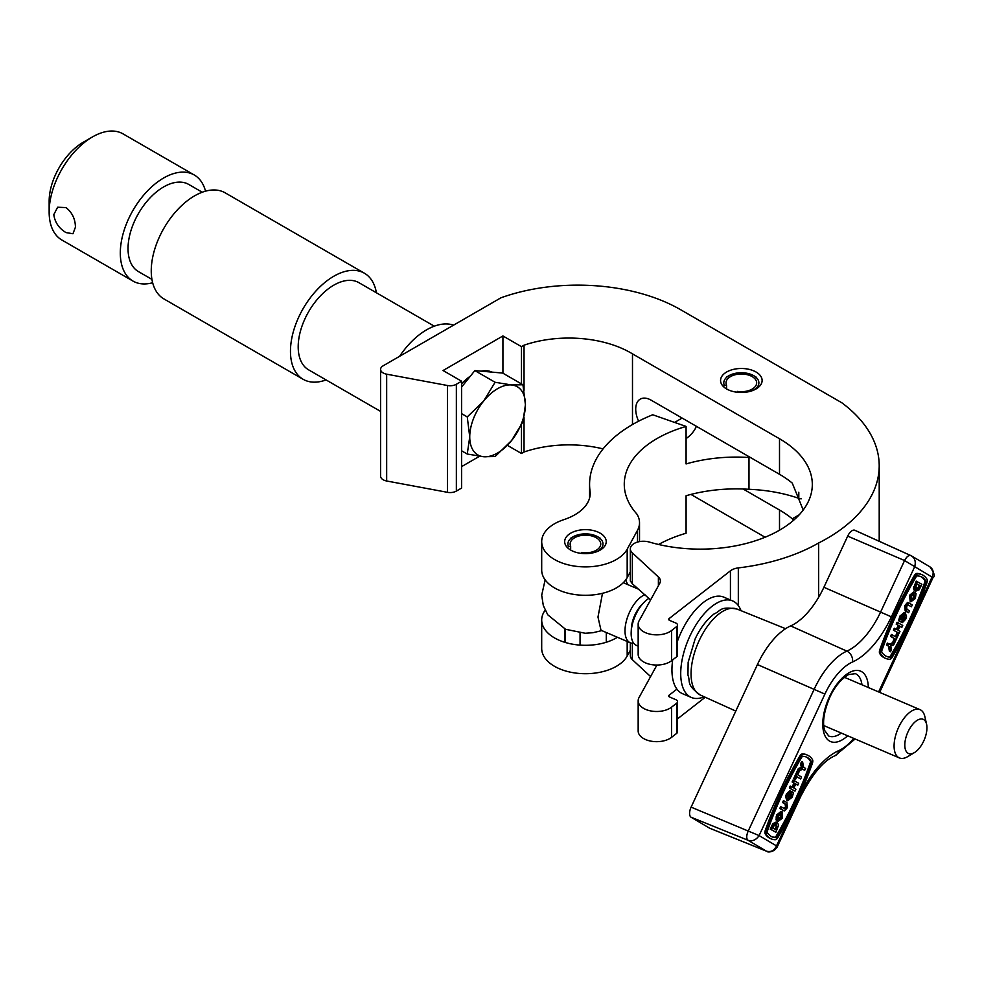 <?xml version="1.0" encoding="UTF-8"?>
<svg xmlns="http://www.w3.org/2000/svg" width="983" height="983" viewBox="0 0 983 983"><rect width="100%" height="100%" fill="white"/><g stroke="black" fill="none" stroke-linecap="round" stroke-linejoin="round"><path stroke-width="1.47" d="M630.336 548.833A13.123 7.581 0 0 0 632.327 552.839L658.389 576.972A13.123 7.581 180 0 1 660.379 580.978A13.123 7.581 180 0 1 659.765 583.275L639.036 620.924A18.517 10.69 0 0 0 638.164 624.168A18.517 10.69 0 0 0 650.881 634.318A18.517 10.69 0 0 0 671.561 630.533L676.685 626.552A4.374 2.531 0 0 0 677.545 625.053A4.374 2.531 0 0 0 676.255 623.259A4.374 2.531 0 0 0 675.776 623.013L669.558 620.359A2.187 1.266 180 0 1 668.673 619.339A2.187 1.266 180 0 1 669.104 618.59L730.43 570.816A13.123 7.581 180 0 1 738.319 567.904A159.664 92.181 0 0 0 818.63 542.985A177.923 102.723 0 0 0 879.207 465.77A177.923 102.723 0 0 0 841.817 402.772L681.256 310.075A145.545 84.034 0 0 0 680.691 309.743A145.545 84.034 0 0 0 500.961 297.788L383.161 365.799A8.749 5.05 0 0 0 380.593 369.375A8.749 5.05 0 0 0 386.663 374.179L447.486 385.508A8.749 5.05 0 0 0 456.358 384.267L461.617 381.232L443.063 370.517L502.927 335.953L521.481 346.667L524.037 345.193A87.561 50.551 180 0 1 630.803 352.872A87.561 50.551 180 0 1 632.487 353.868L779.507 438.75A112.001 64.669 180 0 1 812.314 484.472A112.001 64.669 180 0 1 649.419 542.075A13.123 7.581 0 0 0 630.336 548.833L630.336 580.965L632.327 583.742L650.586 599.937M638.606 421.203A21.872 12.632 60 0 1 635.718 409.137A21.872 12.632 60 0 1 640.252 399.123A21.872 12.632 60 0 1 651.188 400.204L779.507 474.298A112.001 64.669 180 0 1 792.261 483.095L803.209 510.017M632.487 353.868L632.487 424.533M756.038 372.004A20.778 11.993 0 0 0 733.392 369.399A20.778 11.993 0 0 0 720.564 380.495A20.778 11.993 0 0 0 726.646 388.973A20.778 11.993 0 0 0 749.292 391.578A20.778 11.993 0 0 0 762.12 380.495A20.778 11.993 0 0 0 756.038 372.004M676.931 689.12L669.104 695.214A2.187 1.266 -0 0 0 668.673 695.976A2.187 1.266 -0 0 0 669.558 696.984L675.776 699.65A4.374 2.531 180 0 1 676.255 699.884A4.374 2.531 180 0 1 677.545 701.678A4.374 2.531 180 0 1 676.685 703.177L671.561 707.158A18.517 10.69 180 0 1 650.881 710.955A18.517 10.69 180 0 1 638.164 700.793A18.517 10.69 180 0 1 639.036 697.549L656.927 665.049M630.336 642.808L630.336 655.649A13.123 7.581 0 0 0 632.327 659.654L650.586 676.562M638.164 700.793L638.164 730.983A18.517 10.69 0 0 0 650.881 741.133A18.517 10.69 0 0 0 671.561 737.348L676.685 733.367A4.374 2.531 0 0 0 677.545 731.856L677.545 701.678M818.63 542.985L818.63 597.32M380.593 369.375L380.593 476.19A8.749 5.05 0 0 0 386.663 480.994L447.486 492.323A8.749 5.05 0 0 0 456.358 491.082L461.617 488.047L461.617 381.232M461.617 466.606L479.557 456.247M502.927 335.953L502.927 373.208M507.412 445.36L521.481 453.482L524.037 452.008A87.561 50.551 180 0 1 603.083 448.887M521.481 346.667L521.481 383.923M521.481 424.914L521.481 453.482M524.037 345.193L524.037 390.3M524.037 417.628L524.037 452.008M690.926 494.412L765.081 537.234M793.859 520.032L792.261 518.815A112.001 64.669 0 0 0 779.507 510.017L743.111 488.993M638.164 624.168L638.164 654.359A18.517 10.69 0 0 0 650.881 664.508A18.517 10.69 0 0 0 671.561 660.723L676.685 656.742A4.374 2.531 0 0 0 677.545 655.231L677.545 625.053M677.545 718.831L705.229 697.254M595.587 531.164A20.778 11.993 0 0 0 564.672 541.633A20.778 11.993 0 0 0 575.313 552.114A20.778 11.993 0 0 0 606.228 541.633A20.778 11.993 0 0 0 595.587 531.164M801.231 498.836A6.562 3.785 180 0 1 798.81 498.344A111.57 64.411 0 0 0 795.775 497.324A111.57 64.411 0 0 0 748.985 489.301A112.001 64.669 0 0 0 686.085 495.739L686.085 533.241A112.001 64.669 180 0 0 658.573 544.484M686.085 426.438A112.001 64.669 180 0 0 624.266 484.238A112.001 64.669 180 0 0 636.8 513.962A43.756 25.263 0 0 1 639.515 522.723A43.756 25.263 0 0 1 637.5 530.304L627.179 549.227A43.756 25.263 0 0 1 578.803 566.601A43.756 25.263 0 0 1 541.694 541.633A43.756 25.263 0 0 1 563.738 519.7A52.504 30.313 180 0 0 590.205 493.392A52.504 30.313 180 0 0 590.033 491.009A146.565 84.624 0 0 1 589.579 484.361A146.565 84.624 0 0 1 652.737 414.777L686.085 426.438L686.085 463.939A112.001 64.669 180 0 1 748.985 457.5L748.985 489.301M748.985 457.5A111.57 64.411 180 0 1 750.545 457.574M696.357 426.29A52.504 30.313 180 0 1 686.085 438.627M545.147 610.222A43.756 25.263 0 0 0 541.694 620.052A43.756 25.263 0 0 0 569.403 643.546A43.756 25.263 0 0 0 617.435 637.279M541.694 620.052L541.694 648.448A43.756 25.263 0 0 0 578.803 673.416A43.756 25.263 0 0 0 627.179 656.03L630.336 650.242M541.694 541.633L541.694 570.042A43.756 25.263 0 0 0 578.803 595.01A43.756 25.263 0 0 0 627.179 577.623L630.336 571.836M753.101 390.386A17.559 10.137 0 0 0 753.752 390.018A17.559 10.137 0 0 0 753.752 375.69A17.559 10.137 0 0 0 728.931 375.69L728.931 375.69A17.559 10.137 0 0 0 724.385 385.483L723.353 386.503M728.931 375.69L726.609 377.03L728.931 375.69M724.385 385.483L726.548 385.139A15.31 8.847 180 0 1 726.032 382.854A15.31 8.847 180 0 1 730.516 376.6A15.31 8.847 180 0 1 747.203 374.683A15.31 8.847 180 0 1 756.652 382.854A15.31 8.847 180 0 1 752.167 389.108A15.31 8.847 180 0 1 737.373 391.394L736.992 392.217M726.548 385.139L726.548 388.924M638.164 646.15L636.456 645.426A26.246 12.767 -66.8 0 1 631.197 631.958A26.246 12.767 -66.8 0 1 643.73 602.64A26.246 12.767 -66.8 0 1 646.789 599.851A26.246 12.767 -66.8 0 1 648.927 598.389M914.411 752.609L907.665 756.64A26.246 12.767 -66.8 0 1 899.396 757.93A26.246 12.767 -66.8 0 1 895.095 737.619A26.246 12.767 -66.8 0 1 909.717 712.356A26.246 12.767 -66.8 0 1 920.039 709.652A26.246 12.767 -66.8 0 1 924.831 716.521L926.576 724.188A18.591 9.044 113.2 0 0 915.873 721.239A18.591 9.044 113.2 0 0 904.827 744.033A18.591 9.044 113.2 0 0 914.411 752.609A18.591 9.044 113.2 0 0 915.873 751.602A18.591 9.044 113.2 0 0 926.576 724.188M633.74 643.263A26.246 12.767 -66.8 0 1 630.312 642.796A26.246 12.767 -66.8 0 1 626.011 622.485A26.246 12.767 -66.8 0 1 640.633 597.222A26.246 12.767 -66.8 0 1 644.934 594.703M630.312 642.796L600.994 630.25L597.983 617.054L602.493 593.302M631.197 631.958L631.369 628.42A20.778 10.1 -66.8 0 1 641.297 605.209L643.73 602.64M704.172 696.787A52.504 25.521 -66.8 0 1 691.344 697.463A52.504 25.521 -66.8 0 1 683.713 652.933A52.504 25.521 -66.8 0 1 732.642 600.92A52.504 25.521 -66.8 0 1 741.022 610.676M677.545 640.941A52.504 25.521 -66.8 0 1 723.857 597.16L732.642 600.92M691.344 697.463L682.546 693.703A52.504 25.521 -66.8 0 1 672.704 659.839M916.021 577.046A208.261 101.249 113.2 0 0 897.319 612.692A208.261 101.249 113.2 0 0 881.96 650.304A2.187 1.069 113.2 0 0 881.911 652.233A38.939 18.935 113.2 0 0 886.641 656.435A38.939 18.935 113.2 0 0 890.303 657.197A2.187 1.069 113.2 0 0 891.679 656.066A208.261 101.249 113.2 0 0 925.753 582.808A2.187 1.069 113.2 0 0 925.802 580.892A38.939 18.935 113.2 0 0 921.071 576.677A38.939 18.935 113.2 0 0 917.409 575.915A2.187 1.069 113.2 0 0 916.021 577.046M896.398 612.139A210.448 102.306 113.2 0 0 880.879 650.156A4.374 2.126 113.2 0 0 880.793 654.002A41.126 19.992 113.2 0 0 885.781 658.45A41.126 19.992 113.2 0 0 889.652 659.261A4.374 2.126 113.2 0 0 892.404 656.988A210.448 102.306 113.2 0 0 926.834 582.956A4.374 2.126 113.2 0 0 926.92 579.11A41.126 19.992 113.2 0 0 921.931 574.674A41.126 19.992 113.2 0 0 918.061 573.863A4.374 2.126 113.2 0 0 915.296 576.124A210.448 102.306 113.2 0 0 896.398 612.139M921.931 574.674L920.874 574.219A41.126 19.992 113.2 0 0 917.004 573.408A4.374 2.126 113.2 0 0 914.251 575.682A210.448 102.306 113.2 0 0 895.341 611.696A210.448 102.306 113.2 0 0 879.822 649.702A4.374 2.126 113.2 0 0 879.736 653.56A41.126 19.992 113.2 0 0 884.725 657.996L885.781 658.45M801.563 757.512A208.261 101.249 113.2 0 0 782.849 793.158A208.261 101.249 113.2 0 0 767.49 830.77A2.187 1.069 113.2 0 0 767.453 832.699A38.939 18.935 113.2 0 0 772.171 836.902A38.939 18.935 113.2 0 0 775.845 837.663A2.187 1.069 113.2 0 0 777.221 836.533A208.261 101.249 113.2 0 0 811.282 763.275A2.187 1.069 113.2 0 0 811.331 761.358A38.939 18.935 113.2 0 0 806.601 757.143A38.939 18.935 113.2 0 0 802.939 756.382A2.187 1.069 113.2 0 0 801.563 757.512M781.927 792.605A210.448 102.306 113.2 0 0 766.408 830.623A4.374 2.126 113.2 0 0 766.322 834.469A41.126 19.992 113.2 0 0 771.311 838.917A41.126 19.992 113.2 0 0 775.182 839.728A4.374 2.126 113.2 0 0 777.946 837.455A210.448 102.306 113.2 0 0 812.363 763.422A4.374 2.126 113.2 0 0 812.462 759.576A41.126 19.992 113.2 0 0 807.461 755.141A41.126 19.992 113.2 0 0 803.59 754.33A4.374 2.126 113.2 0 0 800.838 756.591A210.448 102.306 113.2 0 0 781.927 792.605M807.461 755.141L806.404 754.686A41.126 19.992 113.2 0 0 802.533 753.875A4.374 2.126 113.2 0 0 799.781 756.148A210.448 102.306 113.2 0 0 780.883 792.163A210.448 102.306 113.2 0 0 765.352 830.168A4.374 2.126 113.2 0 0 765.265 834.026A41.126 19.992 113.2 0 0 770.254 838.462L771.311 838.917M894.739 642.636L893.694 644.86L890.709 646.077L891.52 649.542L890.487 651.778L889.431 651.324L888.435 646.126L886.506 644.983L887.391 643.079L890.389 644.676L894.739 642.636L893.682 642.182L889.492 644.148M897.663 634.244L898.425 634.699L894.825 642.44L893.006 641.543L894.358 638.618L890.524 636.345L891.409 634.44L896.299 637.168L897.663 634.244L896.607 633.789L895.304 636.579M896.373 629.267L898.192 625.348L896.189 624.156L897.074 622.251L902.738 625.434L901.853 627.338L899.961 626.392M901.853 627.338L900.023 626.257L898.13 630.312L899.961 631.393L899.076 633.298L898.02 632.855L893.412 630.128L894.297 628.223L897.368 629.857L899.248 625.802L898.192 625.348M901.546 617.336L903.5 617.951L901.497 622.264L898.597 620.728L899.85 616.132L904.311 612.47L905.368 612.925L906.535 616.796L905.675 619.278L902.382 622.632L898.597 620.728M902.038 620.175L903.869 618.344L903.684 614.51M911.413 606.769L908.108 604.914L906.547 606.548L906.977 609.325L909.521 610.836L908.636 612.741L906.228 611.315L905.748 606.155L908.599 602.923L912.298 604.864L911.413 606.769L907.985 604.914M908.636 612.741L905.171 610.861L904.692 605.7L907.542 602.468L908.796 602.96M910.209 601.608L909.521 595.317L913.785 591.852L916.07 593.572L915.32 598.536L910.762 601.842L910.577 595.772L915.112 592.442M886.125 656.202A38.939 18.935 113.2 0 0 889.246 656.755A2.187 1.069 113.2 0 0 890.635 655.612A208.261 101.249 113.2 0 0 924.696 582.366A2.187 1.069 113.2 0 0 924.745 580.437A38.939 18.935 113.2 0 0 920.53 576.468M915.259 590.98L913.465 588.289L916.205 581.113L921.87 584.295L919.216 589.751L915.677 591.164L914.522 588.743L917.262 581.567M775.87 832.257L770.205 829.087L772.859 823.631L776.066 822.058L777.455 822.673L778.61 825.093L775.87 832.257L771.262 829.541L773.916 824.086L777.455 822.673M783.476 810.459L779.777 808.518L780.662 806.613L784.446 808.677M783.967 808.468L785.528 806.834L785.098 804.057L782.554 802.546L783.439 800.641L786.904 802.521L787.383 807.682L784.532 810.914L779.777 808.518M790.393 796.341L789.632 795.886L791.634 791.561L793.478 792.654L792.224 797.25L787.543 800.801L786.597 797.029L787.457 794.559L790.75 791.204L788.206 795.038L788.391 798.872L791.401 796.93L792.114 794.276L791.512 793.92L790.393 796.341L788.575 795.431L789.533 793.355M790.578 791.131L791.634 791.561M786.904 800.531L785.54 796.586L786.4 794.104L789.693 790.75L790.75 791.204M787.334 798.417L790.529 796.046M797.778 785.159L795.763 783.967L793.871 788.034L795.886 789.226L795.001 791.131L793.945 790.676L789.337 787.948L790.221 786.044L793.109 787.58L795.001 783.512L792.114 781.989L792.998 780.084L798.663 783.254L797.778 785.159L795.702 784.115M792.114 786.99L793.945 783.07M800.666 778.941L796.832 776.668L795.468 779.593L794.706 779.138L798.307 771.385L799.068 771.839L797.717 774.764L801.55 777.037L800.666 778.941L796.771 776.803M795.468 779.593L793.65 778.683L797.25 770.942L798.307 771.385M804.684 770.303L802.742 769.161L798.393 771.2L799.425 768.976L802.411 767.76L801.612 764.283L802.644 762.058L803.639 767.256L805.569 768.399L804.684 770.303L802.583 769.234M798.393 771.2L797.336 770.746L798.38 768.522L801.366 767.305L800.555 763.84L801.587 761.604L802.644 762.058M771.655 836.668A38.939 18.935 113.2 0 0 774.788 837.221A2.187 1.069 113.2 0 0 776.165 836.078A208.261 101.249 113.2 0 0 810.238 762.833A2.187 1.069 113.2 0 0 810.275 760.903A38.939 18.935 113.2 0 0 806.072 756.935M777.467 821.149L776.005 819.81L776.754 814.846L781.043 811.393L782.37 811.983L782.542 818.065L778.02 821.395L777.062 820.252L777.811 815.3L782.37 811.983M910.553 555.456L855.05 530.39A8.749 4.251 113.2 0 0 854.854 530.279A8.749 4.251 113.2 0 0 847.69 536.128L823.901 587.281A59.066 28.716 -66.8 0 1 790.664 625.913A59.066 28.716 113.2 0 0 757.426 664.545L691.11 807.141A8.749 4.251 113.2 0 0 691.11 817.242L709.529 828.153A8.749 4.251 113.2 0 0 709.812 828.288A8.749 4.251 113.2 0 0 710.107 828.386M767.145 851.413L766.421 851.155C770.832 852.408 774.186 850.651 776.496 845.896L759.097 835.587C756.074 840.047 752.376 841.595 747.989 840.256C746.318 838.732 746.318 835.833 747.989 831.557L814.305 688.96A57.837 28.114 -66.8 0 1 846.855 651.127A60.295 29.306 113.2 0 0 880.78 611.696L904.569 560.543C906.731 556.55 908.845 554.904 910.909 555.616L911.56 555.948L910.909 555.616C914.866 557.84 916.119 561.563 914.645 566.798L891.372 616.832A69.043 33.569 -66.8 0 1 852.519 661.989A49.089 23.862 113.2 0 0 824.897 694.096L759.097 835.587L691.11 807.141M847.69 536.128L904.569 560.543L932.031 577.095C934.157 572.352 933.248 568.838 929.328 566.515M879.65 692.364L933.186 577.23C935.361 576.579 934.292 573.114 929.967 566.859L911.56 555.948M933.186 577.23L932.031 577.095L878.63 691.934M855.124 738.983L835.12 755.681A8.749 6.783 -113.9 0 0 838.61 750.693A69.043 33.569 -66.8 0 0 799.757 795.849L776.496 845.896L777.148 847.113L774.346 850.307C770.537 852.15 767.969 852.47 766.666 851.278L709.812 828.288M801.612 764.283L800.555 763.84M802.411 767.76L801.366 767.305M799.425 768.976L798.38 768.522M794.706 779.138L793.65 778.683M795.001 783.512L792.114 781.989M793.17 782.431L794.055 780.527M795.001 791.131L789.337 787.948M790.393 788.403L791.278 786.498M792.114 794.276L791.475 794.006M791.401 796.93L790.344 796.476M787.457 794.559L786.4 794.104M786.597 797.029L785.54 796.586M789.632 795.886L788.575 795.431M784.532 810.914L782.222 809.967M784.213 808.542L785.024 808.923L786.584 807.276L786.154 804.512L782.554 802.546M783.598 803L784.483 801.096M786.584 807.276L785.528 806.834M780.834 808.972L781.718 807.068M778.88 819.466L781.78 817.61L781.46 813.875L778.585 815.73L779.089 819.576M777.811 815.3L776.754 814.846M777.025 817.487L775.968 817.033M777.062 820.252L776.005 819.81M777.823 819.023L780.723 817.168L780.404 813.42M781.78 817.61L780.723 817.168M775.931 824.307L774.199 825.45L772.921 828.091L775.992 829.898L777.258 827.047L776.201 824.393M771.262 829.541L770.205 829.087M773.916 824.086L772.859 823.631M774.997 829.32L776.201 826.592L775.464 824.098M777.258 827.047L776.201 826.592M916.611 589.284L918.933 588.387L920.211 585.745L917.139 583.927L915.861 586.79L916.93 589.444M914.804 587.121L913.748 586.679M914.522 588.743L913.465 588.289M914.841 590.279L913.785 589.825M915.554 588.829L917.876 587.932L919.154 585.29L917.078 584.062M920.211 585.745L919.154 585.29M918.933 588.387L917.876 587.932M913.846 594.187L911.352 596.214L911.671 599.949L914.534 598.106L914.043 594.26M910.577 595.772L909.521 595.317M914.534 598.106L913.49 597.652L913.195 593.916M910.614 599.507L913.49 597.652M909.853 603.415L907.542 602.468M905.748 606.155L904.692 605.7M902.382 622.632L904.913 618.798L904.741 614.953L901.73 616.906L901.608 619.904L902.738 617.496M904.913 618.798L903.869 618.344M903.094 620.617L902.394 620.322M899.642 621.17L900.895 616.587L899.85 616.132M900.895 616.587L905.589 613.036M899.248 625.802L896.189 624.156M897.246 624.61L898.13 622.706M899.076 633.298L893.412 630.128M894.469 630.57L895.353 628.665M894.825 642.44L894.051 641.985L895.415 639.073L890.524 636.345M891.581 636.8L892.466 634.895M895.415 639.073L894.358 638.618M894.051 641.985L893.006 641.543M890.487 651.778L889.492 646.568L886.506 644.983M887.563 645.426L888.448 643.521M889.492 646.568L888.435 646.126M597.209 551.537A17.559 10.137 0 0 0 597.861 551.168A17.559 10.137 0 0 0 597.861 536.841A17.559 10.137 0 0 0 573.04 536.841L573.04 536.841A17.559 10.137 0 0 0 568.493 546.622L567.461 547.654M573.04 536.841L570.718 538.18L573.04 536.841M568.493 546.622L570.656 546.29A15.31 8.847 180 0 1 570.14 544.004A15.31 8.847 180 0 1 574.625 537.75A15.31 8.847 180 0 1 591.311 535.833A15.31 8.847 180 0 1 600.76 544.004A15.31 8.847 180 0 1 596.276 550.259A15.31 8.847 180 0 1 581.481 552.544L581.1 553.368M565.323 629.181L565.323 642.477M580.056 632.978L580.056 645.118M570.656 546.29L570.656 550.062M65.996 207.585L57.641 207.229L53.795 214.626C54.888 222.342 58.955 228.326 65.996 232.59L72.963 233.745L75.445 227.134C75.261 218.914 72.115 212.389 65.996 207.585M152.66 282.735A61.253 35.363 -60 0 1 132.988 281.077L61.831 239.987A61.253 35.363 -60 0 1 49.15 211.947A61.253 35.363 -60 0 1 92.463 136.932A61.253 35.363 -60 0 1 123.084 133.897L194.241 174.974A61.253 35.363 -60 0 1 205.521 191.169M92.463 136.932L83.186 142.289A48.13 27.782 -60 0 0 49.15 201.232L49.15 211.947M151.935 279.381L138.456 271.603A50.317 29.048 -60 0 1 128.036 248.564A50.317 29.048 -60 0 1 150.006 197.927A50.317 29.048 -60 0 1 188.773 184.448L202.24 192.226M326.086 379.917A61.253 35.363 -60 0 1 303.145 379.303A61.253 35.363 -60 0 1 290.464 351.263A61.253 35.363 -60 0 1 317.202 289.629A61.253 35.363 -60 0 1 364.398 273.213A61.253 35.363 -60 0 1 376.403 292.774M303.145 379.303L163.928 298.93A61.253 35.363 -60 0 1 151.247 270.89A61.253 35.363 -60 0 1 177.984 209.244A61.253 35.363 -60 0 1 225.181 192.84L364.398 273.213M380.593 411.398L308.613 369.841A50.317 29.048 -60 0 1 298.193 346.802A50.317 29.048 -60 0 1 320.163 296.166A50.317 29.048 -60 0 1 358.93 282.686L434.277 326.184M132.988 281.077A61.253 35.363 -60 0 1 120.307 253.024A61.253 35.363 -60 0 1 147.045 191.39A61.253 35.363 -60 0 1 194.241 174.974M399.602 356.313A61.253 35.363 -60 0 1 453.568 325.152M461.617 383.849A39.381 22.732 -60 0 1 470.39 376.133M481.277 371.156A39.381 22.732 -60 0 1 491.869 372.102M461.617 387.044L474.85 370.591L502.694 373.073L522.944 384.771L511.504 384.955A39.381 22.732 -60 0 1 525.426 404.763A39.381 22.732 -60 0 1 511.504 440.642A39.381 22.732 -60 0 1 483.661 456.726L495.1 456.53L511.504 440.642L522.944 421.891L525.426 404.763L522.944 384.771M483.661 401.027A39.381 22.732 -60 0 1 511.504 384.955L495.1 382.276L483.661 401.027L467.257 416.915L469.739 436.919A39.381 22.732 -60 0 1 483.661 401.027M469.739 436.919A39.381 22.732 120 0 0 483.661 456.726L467.257 454.035L469.739 436.919M474.85 370.591L495.1 382.276M461.617 413.659L467.257 416.915M461.617 450.792L467.257 454.035M632.327 643.287L632.327 659.654M671.561 707.158L671.561 737.348M676.685 703.177L676.685 733.367M669.104 695.214L669.104 696.726M730.43 570.816L730.43 599.974M738.319 567.904L738.319 605.565M386.663 374.179L386.663 480.994M447.486 385.508L447.486 492.323M456.358 384.267L456.358 491.082M779.507 438.75L779.507 474.298M779.507 510.017L779.507 530.193M632.327 552.839L632.327 583.742M658.389 576.972L658.389 585.77M671.561 630.533L671.561 660.723M676.685 626.552L676.685 656.742M669.104 618.59L669.104 620.101M674.596 422.42L682.128 418.07M792.261 518.815L799.265 514.773M798.81 492.25L798.81 498.344M637.5 530.304L637.5 542.075M590.033 491.009L590.033 495.764M627.179 641.457L627.179 656.03M627.179 549.227L627.179 577.623M880.879 650.156L879.822 649.702M766.408 830.623L765.352 830.168M847.69 735.8A38.288 18.616 -66.8 0 1 824.934 735.714A38.288 18.616 -66.8 0 1 829.455 696.8A38.288 18.616 -66.8 0 1 853.932 670.75A38.288 18.616 -66.8 0 1 868.345 687.535M861.968 684.807A33.913 16.49 113.2 0 0 855.394 673.662L848.55 674.584C840.723 679.437 834.506 686.957 829.898 697.131C823.963 711.299 822.218 722.431 824.676 730.504L828.718 736.009A33.913 16.49 113.2 0 0 841.313 733.072M700.314 695.03C685.655 684.143 690.803 682.46 687.94 675.063L688.149 662.321L695.092 639.036C700.129 628.272 706.47 619.904 714.1 613.92C721.424 610.898 719.089 605.995 737.09 609.079A46.754 22.732 113.2 0 0 699.22 640.486A46.754 22.732 113.2 0 0 700.314 695.03L735.788 711.065M838.61 750.693A49.089 23.862 113.2 0 0 853.785 738.405M891.372 616.832L823.901 587.281M852.519 661.989A8.749 6.783 -113.9 0 0 846.855 651.127L790.664 625.913M824.897 694.096L757.426 664.545M709.529 828.153L766.421 851.155L747.989 840.256L691.11 817.242M799.757 795.849L800.666 796.525C812.228 774.1 823.705 760.486 835.12 755.681M800.838 756.591L799.781 756.148M766.322 834.469L765.265 834.026M803.59 754.33L802.533 753.875M775.845 837.663L774.788 837.221M777.221 836.533L776.165 836.078M811.282 763.275L810.238 762.833M811.331 761.358L810.275 760.903M915.296 576.124L914.251 575.682M880.793 654.002L879.736 653.56M918.061 573.863L917.004 573.408M890.303 657.197L889.246 656.755M891.679 656.066L890.635 655.612M925.753 582.808L924.696 582.366M925.802 580.892L924.745 580.437M786.154 804.512L785.098 804.057M772.957 825.904L771.901 825.45M776.717 828.337L775.661 827.883M915.517 585.315L914.46 584.86M919.769 586.691L918.724 586.237M906.228 611.315L905.171 610.861M879.207 465.77L879.207 541.277M639.515 522.723L639.515 541.608M589.579 484.361L589.579 498.012M753.752 375.69L756.038 377.005M844.409 677.287L920.039 709.652M545.147 579.859L541.694 595.194L543.316 605.589L547.764 614.817L565.581 629.292L585.168 633.249L592.896 632.72L601.842 630.607M623.308 582.698L639.257 589.517M625.753 579.859L627.584 584.516M671.794 660.539L672.556 660.871M823.754 725.565L899.396 757.93M910.737 555.518L854.854 530.279M777.148 847.113L800.666 796.525M737.09 609.079L785.577 628.69M782.8 810.262L783.856 810.717M908.157 602.628L909.214 603.083M597.861 536.841L600.183 538.18M564.611 628.862L564.611 642.268M606.29 632.511L606.29 642.268"/></g></svg>
